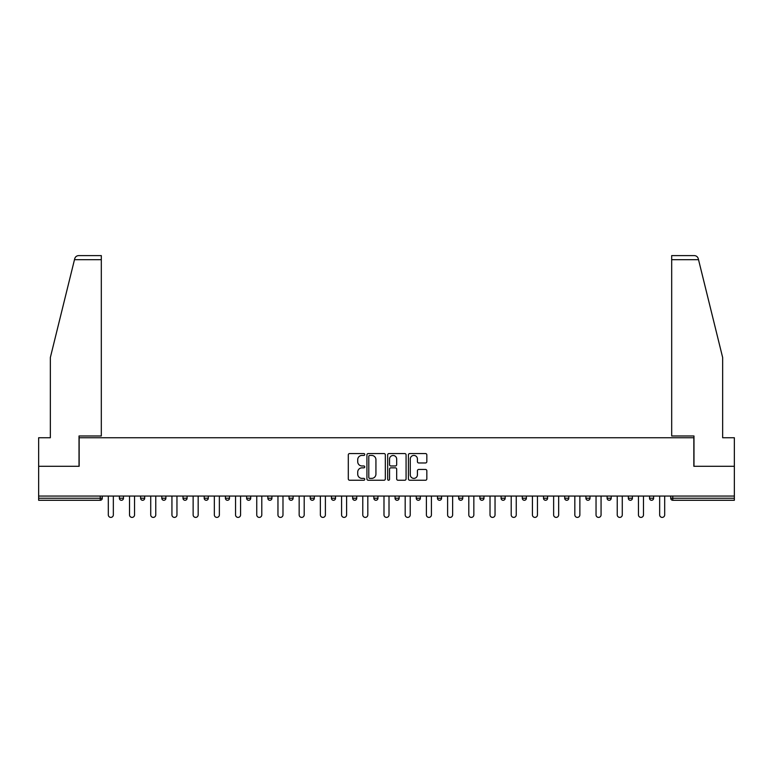 <?xml version="1.0" encoding="UTF-8"?>
<svg xmlns="http://www.w3.org/2000/svg" width="773" height="773" viewBox="0 0 773 773"><rect width="100%" height="100%" fill="white"/><g stroke="black" fill="none" stroke-linecap="round" stroke-linejoin="round"><path stroke-width="1.16" d="M364.75 454.495A0.937 0.937 0 0 0 363.822 453.558L349.638 453.558A1.333 1.333 0 0 0 348.304 454.891L348.304 478.912A1.333 1.333 0 0 0 349.638 480.246L363.822 480.246A0.937 0.937 0 0 0 364.75 479.308A0.937 0.937 0 0 0 363.822 478.381L361.986 478.381A4.271 4.271 0 0 1 357.715 474.11L357.715 472.11A4.271 4.271 0 0 1 361.986 467.839L363.822 467.839A0.937 0.937 0 0 0 364.75 466.902A0.937 0.937 0 0 0 363.822 465.974L361.986 465.974A4.271 4.271 0 0 1 357.715 461.703L357.715 459.703A4.271 4.271 0 0 1 361.986 455.432L363.822 455.432A0.937 0.937 0 0 0 364.75 454.495M425.498 462.969A1.333 1.333 0 0 0 426.831 461.636L426.831 454.891A1.333 1.333 0 0 0 425.498 453.558L409.748 453.558A1.333 1.333 0 0 0 408.415 454.891L408.415 478.912A1.333 1.333 0 0 0 409.748 480.246L425.498 480.246A1.333 1.333 0 0 0 426.831 478.912L426.831 470.776A1.333 1.333 0 0 0 425.498 469.443L418.753 469.443A1.333 1.333 0 0 0 417.42 470.776L417.42 474.806A3.565 3.565 0 0 1 413.855 478.381A3.565 3.565 0 0 1 410.279 474.806L410.279 458.998A3.565 3.565 0 0 1 413.855 455.432A3.565 3.565 0 0 1 417.42 458.998L417.42 461.636A1.333 1.333 0 0 0 418.753 462.969L425.498 462.969M74.479 259.68L74.72 258.694C75.339 256.771 76.662 255.737 78.682 255.602L101.311 255.602L101.311 259.68L74.479 259.68L50.342 357.551L50.342 437.75L38.65 437.75L38.65 466.293L79.155 466.293L79.155 437.75L693.845 437.75L693.845 466.293L734.35 466.293L734.35 496.063L38.65 496.063L38.65 498.237L100.229 498.237L100.229 496.063M101.311 259.68L101.311 435.982L79.02 435.982L79.02 466.293L38.65 466.293L38.65 496.063M385.331 454.891A1.333 1.333 0 0 0 383.997 453.558L368.257 453.558A1.333 1.333 0 0 0 366.924 454.891L366.924 478.912A1.333 1.333 0 0 0 368.257 480.246L383.997 480.246A1.333 1.333 0 0 0 385.331 478.912L385.331 454.891M389.003 453.558L404.743 453.558A1.333 1.333 0 0 1 406.076 454.891L406.076 478.912A1.333 1.333 0 0 1 404.743 480.246L398.008 480.246A1.333 1.333 0 0 1 396.675 478.912L396.675 469.172A1.333 1.333 0 0 0 395.341 467.839L390.867 467.839A1.333 1.333 0 0 0 389.534 469.172L389.534 479.308A0.937 0.937 0 0 1 388.597 480.246A0.937 0.937 0 0 1 387.669 479.308L387.669 454.891A1.333 1.333 0 0 1 389.003 453.558M100.229 500.276A2.039 2.039 0 0 0 102.268 498.237L100.229 498.237L100.229 500.276A2.039 2.039 0 0 0 102.268 498.237L102.268 496.063L102.268 498.237A2.039 2.039 0 0 1 100.229 500.276L38.65 500.276L38.65 498.237M734.35 496.063L734.35 500.276L672.771 500.276A2.039 2.039 0 0 1 670.732 498.237L670.732 496.063L670.732 498.237L734.35 498.237M119.39 496.063L119.39 498.237L119.39 496.063M121.429 500.276A2.039 2.039 0 0 1 119.39 498.237A2.039 2.039 0 0 0 121.429 500.276A2.039 2.039 0 0 0 123.467 498.237L123.467 496.063L123.467 498.237A2.039 2.039 0 0 1 121.429 500.276A2.039 2.039 0 0 1 119.39 498.237L123.467 498.237A2.039 2.039 0 0 1 121.429 500.276M140.599 496.063L140.599 498.237L140.599 496.063M144.677 496.063L144.677 498.237L144.677 496.063M161.808 496.063L161.808 498.237L161.808 496.063M165.886 496.063L165.886 498.237L165.886 496.063M183.008 496.063L183.008 498.237L183.008 496.063M187.085 496.063L187.085 498.237L187.085 496.063M204.217 496.063L204.217 498.237L204.217 496.063M208.295 496.063L208.295 498.237L208.295 496.063M229.494 496.063L229.494 498.237L225.416 498.237A2.039 2.039 0 0 0 227.455 500.276A2.039 2.039 0 0 1 225.416 498.237L225.416 496.063M246.626 496.063L246.626 498.237L246.626 496.063M250.703 496.063L250.703 498.237L250.703 496.063M267.835 496.063L267.835 498.237L267.835 496.063M271.912 496.063L271.912 498.237A2.039 2.039 0 0 1 269.874 500.276A2.039 2.039 0 0 1 267.835 498.237L271.912 498.237A2.039 2.039 0 0 1 269.874 500.276M289.034 496.063L289.034 498.237L289.034 496.063M293.112 496.063L293.112 498.237L293.112 496.063M310.244 496.063L310.244 498.237L310.244 496.063M314.321 496.063L314.321 498.237L314.321 496.063M331.443 496.063L331.443 498.237L331.443 496.063M335.53 496.063L335.53 498.237L335.53 496.063M352.652 496.063L352.652 498.237L352.652 496.063M356.73 496.063L356.73 498.237L356.73 496.063M373.861 496.063L373.861 498.237L373.861 496.063M377.939 496.063L377.939 498.237L377.939 496.063M399.139 496.063L399.139 498.237A2.039 2.039 0 0 1 397.1 500.276A2.039 2.039 0 0 1 395.061 498.237L395.061 496.063M420.348 496.063L420.348 498.237A2.039 2.039 0 0 1 418.309 500.276A2.039 2.039 0 0 1 416.27 498.237L416.27 496.063M441.557 496.063L441.557 498.237A2.039 2.039 0 0 1 439.518 500.276A2.039 2.039 0 0 1 437.47 498.237L437.47 496.063M462.756 496.063L462.756 498.237A2.039 2.039 0 0 1 460.718 500.276A2.039 2.039 0 0 1 458.679 498.237L458.679 496.063M481.927 500.276A2.039 2.039 0 0 0 483.966 498.237L483.966 496.063L483.966 498.237A2.039 2.039 0 0 1 481.927 500.276A2.039 2.039 0 0 1 479.888 498.237L479.888 496.063M505.165 496.063L505.165 498.237A2.039 2.039 0 0 1 503.126 500.276A2.039 2.039 0 0 1 501.088 498.237L501.088 496.063M522.297 496.063L522.297 498.237L522.297 496.063M526.374 496.063L526.374 498.237A2.039 2.039 0 0 1 524.336 500.276A2.039 2.039 0 0 1 522.297 498.237L526.374 498.237A2.039 2.039 0 0 1 524.336 500.276M545.545 500.276A2.039 2.039 0 0 0 547.584 498.237L547.584 496.063L547.584 498.237A2.039 2.039 0 0 1 545.545 500.276A2.039 2.039 0 0 1 543.506 498.237L543.506 496.063M564.705 496.063L564.705 498.237L564.705 496.063M568.783 496.063L568.783 498.237A2.039 2.039 0 0 1 566.744 500.276A2.039 2.039 0 0 1 564.705 498.237L568.783 498.237A2.039 2.039 0 0 1 566.744 500.276A2.039 2.039 0 0 0 568.783 498.237M585.915 498.237A2.039 2.039 0 0 0 587.953 500.276A2.039 2.039 0 0 0 589.992 498.237L589.992 496.063L589.992 498.237L585.915 498.237A2.039 2.039 0 0 0 587.953 500.276A2.039 2.039 0 0 1 585.915 498.237L585.915 496.063M607.114 496.063L607.114 498.237L607.114 496.063M611.192 496.063L611.192 498.237L611.192 496.063M632.401 496.063L632.401 498.237A2.039 2.039 0 0 1 630.362 500.276A2.039 2.039 0 0 1 628.323 498.237L628.323 496.063M653.61 496.063L653.61 498.237A2.039 2.039 0 0 1 651.571 500.276A2.039 2.039 0 0 1 649.533 498.237L649.533 496.063M142.638 500.276A2.039 2.039 0 0 1 140.599 498.237A2.039 2.039 0 0 0 142.638 500.276A2.039 2.039 0 0 0 144.677 498.237A2.039 2.039 0 0 1 142.638 500.276A2.039 2.039 0 0 1 140.599 498.237L144.677 498.237A2.039 2.039 0 0 1 142.638 500.276M163.847 500.276A2.039 2.039 0 0 1 161.808 498.237A2.039 2.039 0 0 0 163.847 500.276A2.039 2.039 0 0 0 165.886 498.237A2.039 2.039 0 0 1 163.847 500.276A2.039 2.039 0 0 1 161.808 498.237L165.886 498.237A2.039 2.039 0 0 1 163.847 500.276M185.047 500.276A2.039 2.039 0 0 1 183.008 498.237A2.039 2.039 0 0 0 185.047 500.276A2.039 2.039 0 0 0 187.085 498.237A2.039 2.039 0 0 1 185.047 500.276A2.039 2.039 0 0 1 183.008 498.237L187.085 498.237A2.039 2.039 0 0 1 185.047 500.276M206.256 500.276A2.039 2.039 0 0 1 204.217 498.237A2.039 2.039 0 0 0 206.256 500.276A2.039 2.039 0 0 0 208.295 498.237A2.039 2.039 0 0 1 206.256 500.276A2.039 2.039 0 0 1 204.217 498.237L208.295 498.237A2.039 2.039 0 0 1 206.256 500.276M227.455 500.276A2.039 2.039 0 0 0 229.494 498.237A2.039 2.039 0 0 1 227.455 500.276A2.039 2.039 0 0 1 225.416 498.237M248.664 500.276A2.039 2.039 0 0 1 246.626 498.237L250.703 498.237A2.039 2.039 0 0 1 248.664 500.276A2.039 2.039 0 0 0 250.703 498.237A2.039 2.039 0 0 1 248.664 500.276M291.073 500.276A2.039 2.039 0 0 1 289.034 498.237L293.112 498.237A2.039 2.039 0 0 1 291.073 500.276A2.039 2.039 0 0 0 293.112 498.237M312.282 500.276A2.039 2.039 0 0 1 310.244 498.237A2.039 2.039 0 0 0 312.282 500.276A2.039 2.039 0 0 0 314.321 498.237A2.039 2.039 0 0 1 312.282 500.276A2.039 2.039 0 0 1 310.244 498.237L314.321 498.237M333.482 500.276A2.039 2.039 0 0 1 331.443 498.237L335.53 498.237A2.039 2.039 0 0 1 333.482 500.276A2.039 2.039 0 0 0 335.53 498.237M354.691 500.276A2.039 2.039 0 0 1 352.652 498.237L356.73 498.237A2.039 2.039 0 0 1 354.691 500.276A2.039 2.039 0 0 0 356.73 498.237M375.9 500.276A2.039 2.039 0 0 1 373.861 498.237A2.039 2.039 0 0 0 375.9 500.276A2.039 2.039 0 0 0 377.939 498.237A2.039 2.039 0 0 1 375.9 500.276A2.039 2.039 0 0 1 373.861 498.237L377.939 498.237M609.153 500.276A2.039 2.039 0 0 1 607.114 498.237L611.192 498.237A2.039 2.039 0 0 1 609.153 500.276A2.039 2.039 0 0 0 611.192 498.237A2.039 2.039 0 0 1 609.153 500.276M369.726 455.432A0.937 0.937 0 0 0 368.789 456.36L368.789 477.443A0.937 0.937 0 0 0 369.726 478.381L371.658 478.381A4.271 4.271 0 0 0 375.929 474.11L375.929 459.703A4.271 4.271 0 0 0 371.658 455.432L369.726 455.432M396.675 459.065A3.565 3.565 0 0 0 393.109 455.5A3.565 3.565 0 0 0 389.534 459.065L389.534 464.631A1.333 1.333 0 0 0 390.867 465.974L395.341 465.974A1.333 1.333 0 0 0 396.675 464.631L396.675 459.065M108.317 496.063L108.317 514.886A2.512 2.512 0 0 0 110.829 517.398A2.512 2.512 0 0 0 113.341 514.886L113.341 496.063M129.516 496.063L129.516 514.886A2.512 2.512 0 0 0 132.038 517.398A2.512 2.512 0 0 0 134.55 514.886L134.55 496.063M150.725 496.063L150.725 514.886A2.512 2.512 0 0 0 153.238 517.398A2.512 2.512 0 0 0 155.76 514.886L155.76 496.063M171.935 496.063L171.935 514.886A2.512 2.512 0 0 0 174.447 517.398A2.512 2.512 0 0 0 176.959 514.886L176.959 496.063M193.134 496.063L193.134 514.886A2.512 2.512 0 0 0 195.656 517.398A2.512 2.512 0 0 0 198.168 514.886L198.168 496.063M214.343 496.063L214.343 514.886A2.512 2.512 0 0 0 216.855 517.398A2.512 2.512 0 0 0 219.368 514.886L219.368 496.063M101.311 255.602L85.001 255.602L101.311 255.602M698.521 259.68L698.28 258.694C697.661 256.771 696.338 255.737 694.318 255.602L671.689 255.602L671.689 435.982L693.98 435.982L693.98 466.293L734.35 466.293L734.35 437.75L722.658 437.75L722.658 357.551L698.521 259.68L671.689 259.68M235.543 496.063L235.543 514.886A2.512 2.512 0 0 0 238.065 517.398A2.512 2.512 0 0 0 240.577 514.886L240.577 496.063M256.752 496.063L256.752 514.886A2.512 2.512 0 0 0 259.264 517.398A2.512 2.512 0 0 0 261.786 514.886L261.786 496.063M277.961 496.063L277.961 514.886A2.512 2.512 0 0 0 280.473 517.398A2.512 2.512 0 0 0 282.986 514.886L282.986 496.063M299.161 496.063L299.161 514.886A2.512 2.512 0 0 0 301.683 517.398A2.512 2.512 0 0 0 304.195 514.886L304.195 496.063M320.37 496.063L320.37 514.886A2.512 2.512 0 0 0 322.882 517.398A2.512 2.512 0 0 0 325.394 514.886L325.394 496.063M341.579 496.063L341.579 514.886A2.512 2.512 0 0 0 344.091 517.398A2.512 2.512 0 0 0 346.604 514.886L346.604 496.063M362.779 496.063L362.779 514.886A2.512 2.512 0 0 0 365.291 517.398A2.512 2.512 0 0 0 367.813 514.886L367.813 496.063M383.988 496.063L383.988 514.886A2.512 2.512 0 0 0 386.5 517.398A2.512 2.512 0 0 0 389.012 514.886L389.012 496.063M405.187 496.063L405.187 514.886A2.512 2.512 0 0 0 407.709 517.398A2.512 2.512 0 0 0 410.221 514.886L410.221 496.063M426.396 496.063L426.396 514.886A2.512 2.512 0 0 0 428.909 517.398A2.512 2.512 0 0 0 431.421 514.886L431.421 496.063M447.606 496.063L447.606 514.886A2.512 2.512 0 0 0 450.118 517.398A2.512 2.512 0 0 0 452.63 514.886L452.63 496.063M468.805 496.063L468.805 514.886A2.512 2.512 0 0 0 471.317 517.398A2.512 2.512 0 0 0 473.839 514.886L473.839 496.063M490.014 496.063L490.014 514.886A2.512 2.512 0 0 0 492.527 517.398A2.512 2.512 0 0 0 495.039 514.886L495.039 496.063M511.214 496.063L511.214 514.886A2.512 2.512 0 0 0 513.736 517.398A2.512 2.512 0 0 0 516.248 514.886L516.248 496.063M532.423 496.063L532.423 514.886A2.512 2.512 0 0 0 534.935 517.398A2.512 2.512 0 0 0 537.457 514.886L537.457 496.063M553.632 496.063L553.632 514.886A2.512 2.512 0 0 0 556.145 517.398A2.512 2.512 0 0 0 558.657 514.886L558.657 496.063M574.832 496.063L574.832 514.886A2.512 2.512 0 0 0 577.344 517.398A2.512 2.512 0 0 0 579.866 514.886L579.866 496.063M596.041 496.063L596.041 514.886A2.512 2.512 0 0 0 598.553 517.398A2.512 2.512 0 0 0 601.065 514.886L601.065 496.063M617.24 496.063L617.24 514.886A2.512 2.512 0 0 0 619.762 517.398A2.512 2.512 0 0 0 622.275 514.886L622.275 496.063M638.45 496.063L638.45 514.886A2.512 2.512 0 0 0 640.962 517.398A2.512 2.512 0 0 0 643.484 514.886L643.484 496.063M659.659 496.063L659.659 514.886A2.512 2.512 0 0 0 662.171 517.398A2.512 2.512 0 0 0 664.683 514.886L664.683 496.063M672.771 496.063L672.771 500.276M397.1 500.276A2.039 2.039 0 0 0 399.139 498.237L395.061 498.237M418.309 500.276A2.039 2.039 0 0 0 420.348 498.237L416.27 498.237M439.518 500.276A2.039 2.039 0 0 0 441.557 498.237L437.47 498.237M460.718 500.276A2.039 2.039 0 0 0 462.756 498.237L458.679 498.237M483.966 498.237L479.888 498.237M503.126 500.276A2.039 2.039 0 0 0 505.165 498.237L501.088 498.237M547.584 498.237L543.506 498.237M587.953 500.276A2.039 2.039 0 0 0 589.992 498.237M630.362 500.276A2.039 2.039 0 0 0 632.401 498.237L628.323 498.237M651.571 500.276A2.039 2.039 0 0 0 653.61 498.237L649.533 498.237"/></g></svg>
